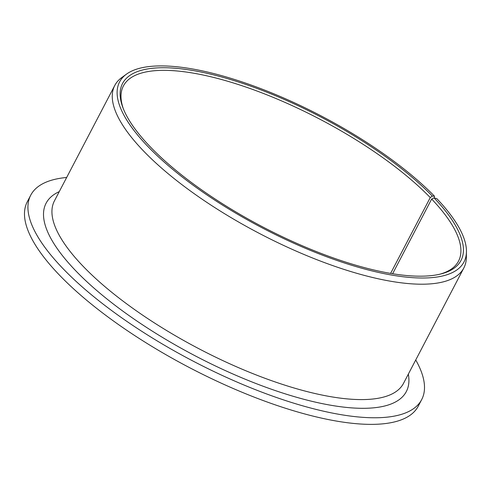 <?xml version="1.0" encoding="UTF-8"?>
<svg xmlns="http://www.w3.org/2000/svg" width="491" height="491" viewBox="0 0 491 491"><rect width="100%" height="100%" fill="white"/><g stroke="black" fill="none" stroke-linecap="round" stroke-linejoin="round"><path stroke-width="0.74" d="M434.204 197.922L434.48 196.185A194.301 63.259 27.6 0 0 266.987 91.038A194.301 63.259 27.6 0 0 126.531 74.104A194.301 63.259 27.6 0 0 262.476 228.02A194.301 63.259 27.6 0 0 466.45 251.809A194.301 63.259 27.6 0 0 436.83 198.634L434.062 197.885L431.663 199.045A189.072 61.553 27.6 0 1 458.514 261.138A189.072 61.553 27.6 0 1 439.58 274.273M390.609 273.401L430.251 197.578L432.307 196.062L434.48 196.185M430.251 197.578A189.072 61.553 27.6 0 0 253.73 89.822A189.072 61.553 27.6 0 0 123.401 85.95A189.072 61.553 27.6 0 0 123.425 108.99M432.307 196.062A190.962 62.173 27.6 0 0 225.351 78.014A190.962 62.173 27.6 0 0 122.983 107.873A190.962 62.173 27.6 0 0 262.98 227.057A190.962 62.173 27.6 0 0 440.752 273.99A190.962 62.173 27.6 0 0 434.062 197.885M66.666 177.472A220.582 71.815 27.6 0 0 30.737 195.185A220.582 71.815 27.6 0 0 192.945 361.026A220.582 71.815 27.6 0 0 421.695 399.576A220.582 71.815 27.6 0 0 415.736 359.964M30.737 195.185L27.287 201.789A220.582 71.815 27.6 0 0 189.495 367.624A220.582 71.815 27.6 0 0 418.246 406.18L421.695 399.576M126.531 74.104L121.799 77.529A196.946 64.118 27.6 0 0 114.765 85.465A196.946 64.118 27.6 0 0 259.592 233.538A196.946 64.118 27.6 0 0 463.835 267.957A196.946 64.118 27.6 0 0 466.346 257.652L466.45 251.809M392.622 273.733L431.663 199.045M114.765 85.465L54.44 200.856A196.946 64.118 27.6 0 0 199.272 348.923A196.946 64.118 27.6 0 0 403.516 383.348L463.835 267.957M59.258 191.643A203.249 66.175 27.6 0 0 195.559 356.024A203.249 66.175 27.6 0 0 408.328 374.136"/></g></svg>
